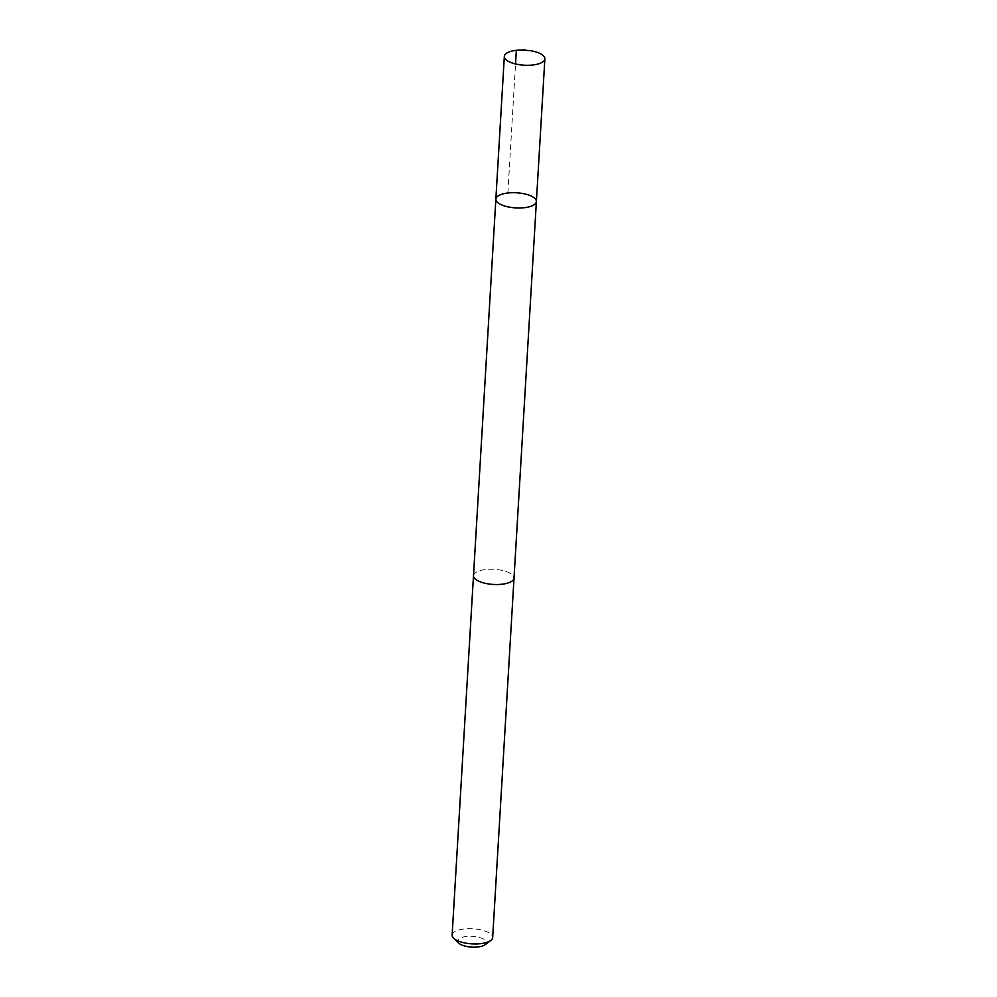 <?xml version="1.0" encoding="UTF-8"?>
<svg xmlns="http://www.w3.org/2000/svg" width="997" height="997" viewBox="0 0 997 997"><rect width="100%" height="100%" fill="white"/><g stroke="black" fill="none" stroke-linecap="round" stroke-linejoin="round"><path stroke-width="0.75" stroke-dasharray="4.99 3.74" d="M536.386 201.544A20.301 7.577 3.4 0 0 534.193 197.83A20.301 7.577 3.4 0 0 511.611 192.72A20.301 7.577 3.4 0 0 495.858 199.138M520.147 50.012A20.301 7.577 -176.6 0 1 529.918 50.598M473.5 575.668A20.289 7.565 -176.6 0 1 489.24 569.262A20.289 7.565 -176.6 0 1 511.81 574.359A20.289 7.565 -176.6 0 1 514.016 578.086M473.513 575.394A20.301 7.577 -176.6 0 1 494.2 569.312A20.301 7.577 -176.6 0 1 514.028 577.799M452.127 935.111A20.301 7.577 -176.6 0 1 472.852 928.755A20.301 7.577 -176.6 0 1 492.668 937.516M458.745 943.125A14.444 5.384 -176.6 0 1 472.391 936.37A14.444 5.384 -176.6 0 1 485.153 944.682M507.872 192.994L515.536 63.958"/><path stroke-width="1.5" d="M514.028 577.799A20.301 7.577 -176.6 0 1 514.028 578.086A20.289 7.565 -176.6 0 1 498.263 584.504A20.289 7.565 -176.6 0 1 475.694 579.394A20.289 7.565 -176.6 0 1 473.5 575.668L495.858 199.138A20.301 7.577 3.4 0 0 515.673 207.899A20.301 7.577 3.4 0 0 536.386 201.544A20.301 7.577 3.4 0 0 534.193 197.83A20.301 7.577 3.4 0 0 511.611 192.72A20.301 7.577 3.4 0 0 495.858 199.138A20.301 7.577 3.4 0 0 515.673 207.899A20.301 7.577 3.4 0 0 536.386 201.544L544.873 58.848A20.301 7.577 -176.6 0 1 529.108 65.266A20.301 7.577 -176.6 0 1 506.526 60.156A20.301 7.577 -176.6 0 1 504.332 56.43A20.301 7.577 -176.6 0 1 520.147 50.012L529.918 50.598A20.301 7.577 -176.6 0 1 542.667 55.122A20.301 7.577 -176.6 0 1 544.873 58.848M536.386 201.544L514.016 578.086A20.301 7.577 -176.6 0 1 498.263 584.504A20.301 7.577 -176.6 0 1 475.681 579.394A20.301 7.577 -176.6 0 1 473.488 575.668A20.301 7.577 -176.6 0 1 473.513 575.394M514.028 578.086L492.668 937.516A20.301 7.577 -176.6 0 1 490.773 940.458A20.301 7.577 -176.6 0 1 472.752 943.91A20.301 7.577 -176.6 0 1 454.333 938.825A20.301 7.577 -176.6 0 1 453.66 938.252A20.301 7.577 -176.6 0 1 452.127 935.111L473.488 575.668M490.773 940.458L485.153 944.682A14.444 5.384 -176.6 0 1 472.329 947.15A14.444 5.384 -176.6 0 1 459.218 943.536A14.444 5.384 -176.6 0 1 458.745 943.125L453.66 938.252M515.536 63.958L516.346 50.286L525.07 49.85M495.858 199.138L504.332 56.43"/></g></svg>
